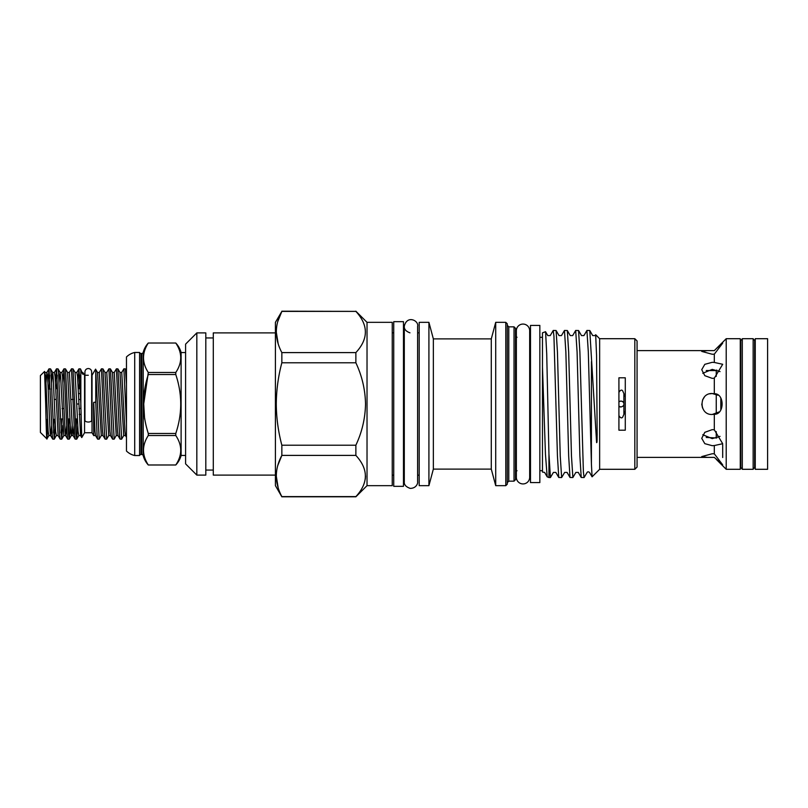 <?xml version="1.0" encoding="UTF-8"?>
<svg xmlns="http://www.w3.org/2000/svg" width="808" height="808" viewBox="0 0 808 808"><rect width="100%" height="100%" fill="white"/><g stroke="black" fill="none" stroke-linecap="round" stroke-linejoin="round"><path stroke-width="1.21" d="M84.931 420.311A3.363 1.707 0 0 0 88.304 422.029A3.363 1.707 0 0 0 91.668 420.311L91.668 371.892C91.435 369.811 90.304 368.69 88.304 368.529C86.294 368.69 85.173 369.811 84.931 371.892L84.931 420.311M403.475 321.675L403.475 486.325L393.738 486.325L393.738 321.675L403.475 321.675M753.157 338.704L753.157 469.296L754.652 467.428L754.652 340.572L753.157 338.704L742.3 338.704L742.3 469.296L740.805 467.428L740.805 340.572L742.3 338.704M706.253 437.451L716.767 437.976M706.253 370.549L716.252 370.549L716.252 376.376M716.252 394.334L716.252 413.666M716.252 431.624L716.252 437.451M720.817 398.021L720.817 409.979M716.252 370.549L716.767 370.034M623.887 394.284L623.887 404.374C623.998 405.485 623.008 406.363 620.918 406.99L618.918 406.232A2.99 2.99 0 0 0 620.908 406.99M619.605 401.313A2.99 2.99 0 0 0 618.918 401.768L620.918 401.01C623.008 401.637 623.998 402.515 623.887 403.626A2.99 2.99 0 0 0 623.877 403.535M623.887 404.374L623.887 413.716M126.472 384.244L125.392 368.892L123.887 368.822L126.472 423.907M119.968 372.448L117.907 368.892L121.654 439.108L123.715 435.552L119.968 372.448L121.745 372.448L123.887 368.822M117.907 368.892L116.403 368.822L119.513 434.462L120.059 439.108L121.574 439.178M112.484 372.448L110.423 368.892L114.17 439.108L116.231 435.552L112.484 372.448L114.261 372.448L116.403 368.822M110.423 368.892L108.908 368.822L112.029 434.462L112.575 439.108L114.09 439.178M105 372.448L102.939 368.892L106.686 439.108L108.747 435.552L105 372.448L106.777 372.448L108.908 368.822M102.939 368.892L101.424 368.822L104.545 434.462L105.09 439.108L106.605 439.178M97.516 372.448L95.566 369.155L92.041 375.255L92.041 432.745L93.738 435.613L93.556 404L93.708 402.354L95.758 402.172L95.758 370.488L99.202 439.108L101.263 435.552L97.516 372.448L99.293 372.448L101.424 368.822M95.758 402.172L97.061 434.462L97.606 439.108L99.121 439.178M95.607 369.155L95.758 370.488M92.041 432.745L84.557 432.745L84.557 375.255L83.204 372.912L82.891 374.326L80.84 370.993L80.487 368.892L78.972 368.822L80.84 403.838L80.84 370.993M77.75 425.483L76.74 439.108L76.043 434.462L73.003 368.892L75.063 372.448L76.841 372.448L77.548 376.619L80.578 435.552L81.739 437.552L80.84 403.838M52.348 404L51.096 373.538L50.55 368.892L49.035 368.822L52.156 434.462L52.702 439.108L54.217 439.178L52.348 404M49.753 375.134L49.136 388.658M47.955 382.517L49.035 368.822M79.689 375.134L79.073 388.658M77.891 382.517L78.972 368.822M73.003 368.892L71.488 368.822L74.609 434.462L75.154 439.108L76.669 439.178M70.266 425.483L69.256 439.108L68.559 434.462L65.519 368.892L67.579 372.448L69.357 372.448L71.488 368.822M65.519 368.892L64.004 368.822L67.125 434.462L67.67 439.108L69.185 439.178M62.923 382.517L64.004 368.822M59.832 404L58.58 373.538L58.035 368.892L56.52 368.822L59.64 434.462L60.186 439.108L61.701 439.178L59.832 404M57.237 375.134L56.621 388.658M55.439 382.517L56.52 368.822M75.952 432.866L76.568 419.342M68.468 432.866L69.084 419.342M62.782 425.483L61.701 439.178M60.984 432.866L61.6 419.342M55.297 425.483L54.217 439.178M53.5 432.866L54.116 419.342M47.813 425.483L46.925 438.906L40.4 432.442L40.4 375.558L44.561 371.468L45.692 404C46.187 426.816 46.652 445.046 47.137 437.269L47.137 419.342M77.457 419.342L75.336 419.342M69.973 419.342L67.842 419.342M60.348 418.968L62.468 418.968M67.832 418.968L69.953 418.968M75.316 418.968L77.437 418.968L75.316 418.968M80.82 414.403L79.184 414.403L80.82 414.403M80.82 403L80.82 408.565L80.82 403M78.406 393.597L80.497 393.597L78.406 393.597M622.281 401.334A2.99 2.99 0 0 1 623.756 403.041M623.897 403.727A2.99 2.99 0 0 1 623.897 404.273M623.756 404.959A2.99 2.99 0 0 1 623.231 405.899M637.068 457.399L714.312 457.389L722.695 464.842L714.312 453.823L712.212 453.753L701.738 456.591L707.333 457.399M637.068 350.601L707.333 350.601L701.738 351.409L712.212 354.247L714.312 354.177L714.312 362.449L712.212 362.317L704.808 364.327L701.738 369.67L704.808 375.68L712.212 378.366L714.312 378.174L714.312 393.738L712.212 393.526C698.688 392.88 698.708 415.13 712.212 414.474L714.312 414.262L714.312 429.826L712.212 429.634L704.808 432.32L701.738 438.33L704.808 443.663L712.212 445.683L714.312 445.551L714.312 453.823M716.353 459.439L726.21 469.296L740.28 469.296L740.28 338.704L726.21 338.704L726.21 469.296M714.312 354.177L722.695 343.158L716.353 348.561L726.21 338.704M714.312 378.174L722.695 364.287L714.312 362.449M714.312 414.262C724.685 414.706 724.705 393.294 714.312 393.738M714.312 445.551L722.695 443.713L714.312 429.826M702.768 434.734L712.212 438.613L720.029 436.391M712.212 414.474L719.019 411.969M717.888 395.193L712.212 393.526L709.767 393.809M704.364 397.061L702.536 399.98M701.738 404.081L702.526 407.979M720.039 371.599L712.212 369.387L702.768 373.266M740.28 452.834L740.805 452.834M754.652 452.834L755.248 452.834M740.28 355.166L740.805 355.166M754.652 355.166L755.248 355.166M755.248 338.704L755.248 469.296L767.6 469.296L767.6 338.704L755.248 338.704M716.353 348.561L714.312 350.611L707.333 350.601M143.753 403.859L148.298 372.488L175.77 372.488C182.366 362.681 182.366 352.854 175.77 343.016L148.298 343.016C141.925 352.823 141.925 362.641 148.298 372.488C141.925 362.691 141.925 352.864 148.298 343.016A22.452 22.452 0 0 0 143.208 352.369A1.495 1.495 0 0 1 141.754 353.48L140.986 353.48A1.495 1.495 0 0 1 139.572 352.47L139.572 455.53A1.495 1.495 0 0 1 140.986 454.52L141.754 454.52A1.495 1.495 0 0 1 143.208 455.631L143.208 352.369L143.208 455.631A22.452 22.452 0 0 0 148.298 464.994L175.77 464.994A22.452 22.452 0 0 0 181.113 455.459L185.598 455.459M148.298 464.984L175.77 464.984C182.366 455.177 182.366 445.349 175.77 435.512L148.298 435.512C141.925 445.309 141.925 455.136 148.298 464.984M148.298 343.016L175.77 343.016A22.452 22.452 0 0 1 181.113 352.541L181.113 455.459M144.602 418.968L143.753 404.141M139.572 455.53L134.704 455.53A17.21 17.21 0 0 1 126.472 451.036L126.472 356.964A17.21 17.21 0 0 1 134.704 352.47L139.572 352.47M185.598 352.541L181.113 352.541M539.845 325.412L539.845 482.588L530.492 482.588L530.492 325.412L539.845 325.412M530.492 470.69L529.674 470.69L529.674 477.276A6.666 6.666 0 0 1 523.008 483.931A6.666 6.666 0 0 1 516.352 477.276L516.352 330.724A6.666 6.666 0 0 1 523.008 324.069A6.666 6.666 0 0 1 529.674 330.724L529.674 337.31L530.492 337.31M625.281 411.161L623.089 416.211C622.524 417.918 621.564 418.302 620.211 417.362L618.918 415.666M367.024 485.659L367.024 322.341L392.244 322.341L392.244 485.659L367.024 485.659L355.874 496.809L281.851 496.809L275.417 485.659L275.417 322.341L281.851 311.383C274.498 325.048 274.498 338.784 281.851 352.601L355.874 352.601C368.529 338.906 368.529 325.169 355.874 311.383L281.851 311.191M355.874 362.782L281.851 362.782C278.255 376.255 276.397 389.991 276.275 404C276.386 417.887 278.245 431.624 281.851 445.218L355.874 445.218C362.014 432.118 365.226 418.382 365.529 404C365.226 389.597 362.004 375.861 355.874 362.782L355.874 352.601M281.851 362.782L281.851 352.601M278.194 343.854L276.275 331.987M277.78 321.513L281.851 311.383L355.874 311.383M275.417 475.104L213.292 475.104L213.292 332.896L275.417 332.896M196.829 475.104L205.808 475.104L205.808 332.896L196.829 332.896L196.829 475.104L185.598 463.873L185.598 344.127L196.829 332.896M634.825 338.704L634.825 469.296L637.068 467.054L637.068 340.946L634.825 338.704L599.647 338.704L595.678 334.724L596.557 355.308L597.152 434.977C597.021 437.199 597.274 443.299 596.597 442.592L589.779 330.522L592.698 335.583L595.143 335.583L595.678 334.724M634.825 469.296L599.647 469.296L599.647 338.704M599.647 469.296L592.072 476.821L591.416 464.034L591.416 361.742M542.471 437.855L542.471 367.064L545.45 454.207L547.178 476.831L548.945 477.538L548.945 453.874L550.42 477.538L553.409 472.417L555.854 472.417L558.772 477.478L557.439 455.995L553.935 336.067L553.227 330.462L550.238 335.583L547.794 335.583L545.521 331.714L542.471 332.825L542.471 472.074L544.622 472.417L547.178 476.831M548.945 453.874L546.713 353.732L545.582 331.755M514.029 326.836L514.029 481.164L515.524 479.669L515.524 328.331L514.029 326.836L508.788 326.836L507.293 325.341M505.798 322.341L505.798 485.659L507.293 484.154L507.293 323.846L505.798 322.341L495.708 322.341L495.708 485.659L491.284 469.115L491.284 338.885L495.708 322.341M491.284 469.115L433.351 469.115L433.351 338.885L428.917 322.341L419.19 322.341L419.19 485.659L428.917 485.659L428.917 322.341M618.918 377.801L618.918 430.199L625.281 430.199L625.281 377.801L618.918 377.801M553.227 330.462L556.096 330.522L557.439 352.005L560.237 455.995L561.641 477.538L564.64 472.417L567.085 472.417L570.004 477.478L568.67 455.995L565.863 352.005L564.459 330.462L561.469 335.583L559.025 335.583L556.096 330.522M591.416 464.034L588.315 352.005L586.911 330.462L589.779 330.522M586.911 330.462L583.921 335.583L581.477 335.583L578.558 330.522L579.891 352.005L583.396 471.933L584.093 477.538L587.093 472.417C587.668 471.65 588.476 471.65 589.537 472.417L592.072 476.821M584.093 477.538L581.225 477.478L579.891 455.995L577.084 352.005L575.68 330.462L578.558 330.522M575.68 330.462L572.69 335.583L570.246 335.583L567.327 330.522L568.66 352.005L571.468 455.995L572.872 477.538L575.862 472.417L578.306 472.417L581.225 477.478M564.459 330.462L567.327 330.522M572.872 477.538L570.004 477.478M561.641 477.538L558.772 477.478M355.874 496.809L355.874 496.617C368.529 482.931 368.529 469.185 355.874 455.399L355.874 445.218M365.529 476.043L365.287 479.144M278.194 487.881L276.275 476.013M277.78 465.529L281.851 455.399C274.498 469.074 274.498 482.81 281.851 496.617L355.874 496.617M355.874 455.399L281.851 455.399L281.851 445.218M618.918 392.334L620.211 390.638C621.554 389.688 622.514 390.072 623.089 391.789L625.281 396.839M175.77 433.482C182.366 413.888 182.366 394.233 175.77 374.518L148.298 374.518C141.935 394.112 141.935 413.767 148.298 433.482L175.77 433.482L175.77 435.512M126.472 426.776L126.472 437.259L125.482 435.552L124.947 431.381L121.745 372.448M134.704 455.53L134.704 352.47M148.298 435.512L148.298 433.482M175.77 372.488L175.77 374.518M48.268 389.032L50.389 389.032M78.79 404L76.851 404M80.82 408.565L78.962 408.565M63.983 408.565L62.044 408.565M54.237 399.435L56.176 399.435M71.144 399.435L73.215 399.435M78.628 399.435L80.699 399.435M141.754 454.52L141.754 353.48M140.986 454.52L140.986 353.48M514.029 481.164L508.788 481.164L508.788 326.836M44.561 371.468L45.662 376.619L48.157 431.381L48.864 435.552L50.641 435.552L51.702 425.483M51.55 382.517L52.611 372.448L53.146 376.619L55.641 431.381L56.348 435.552L58.125 435.552L60.186 439.108M59.035 382.517L60.095 372.448L60.63 376.619L63.832 435.552L65.61 435.552L66.67 425.483M67.579 372.448L70.609 431.381L71.326 435.552L72.205 425.462M75.063 372.448L78.093 431.381L78.81 435.552L80.578 435.552L81.366 430.189M80.487 368.892L82.891 374.326M46.016 382.538L46.904 372.448L47.611 376.619L50.106 431.381L50.641 435.552L52.702 439.108M50.55 368.892L52.611 372.448L54.389 372.448L55.095 376.619L58.125 435.552M58.035 368.892L60.095 372.448L61.873 372.448L62.58 376.619L65.074 431.381L65.61 435.552L67.67 439.108M69.357 372.448L72.558 431.381L73.094 435.552L74.154 425.483M93.708 402.354L95.011 431.381L95.546 435.552L97.606 439.108M99.293 372.448L102.495 431.381L103.03 435.552L105.09 439.108M106.777 372.448L109.979 431.381L110.514 435.552L112.575 439.108M114.261 372.448L117.463 431.381L117.998 435.552L120.059 439.108M84.931 375.255L84.931 371.892M753.157 469.296L742.3 469.296M88.304 375.255L84.557 375.255M722.695 457.51L722.695 444.632M213.292 337.946L205.808 337.946M367.024 322.341L355.874 311.191M517.019 470.69L515.524 472.185M508.788 481.164L507.293 482.659M491.284 338.885L433.351 338.885M419.19 332.825L417.615 332.825M409.959 332.825C405.929 331.351 404.04 329.149 404.293 326.24L404.293 332.825L403.475 332.825M393.738 332.825L392.244 332.825M417.615 326.24L417.615 326.24C419.019 320.645 406.949 314.696 404.293 326.24L404.293 481.76C403.99 484.699 405.949 486.901 410.161 488.375C416.484 488.426 418.059 482.972 417.615 481.76L417.615 326.24M542.471 337.31L539.845 337.31M542.471 470.69L539.845 470.69M403.475 475.175L404.293 475.175L404.293 481.76M393.738 475.175L392.244 475.175M419.19 475.175L417.615 475.175M550.42 477.538L548.945 477.538M433.351 469.115L428.917 485.659M505.798 485.659L495.708 485.659M517.019 337.31L515.524 335.815M213.292 470.054L205.808 470.054M529.674 477.276L529.674 330.724M46.925 438.906L48.864 435.552M54.288 439.108L56.348 435.552M61.772 439.108L63.832 435.552M69.256 439.108L71.326 435.552L73.094 435.552L75.154 439.108M76.74 439.108L78.81 435.552M45.127 372.448L46.904 372.448L48.965 368.892M82.547 372.448L83.204 372.912M54.389 372.448L56.449 368.892M61.873 372.448L63.933 368.892M76.841 372.448L78.901 368.892M84.557 432.745L81.78 437.552M125.392 368.892L126.472 370.761M93.778 435.552L95.546 435.552M101.263 435.552L103.03 435.552M108.747 435.552L110.514 435.552M116.231 435.552L117.998 435.552M123.715 435.552L125.482 435.552"/></g></svg>
